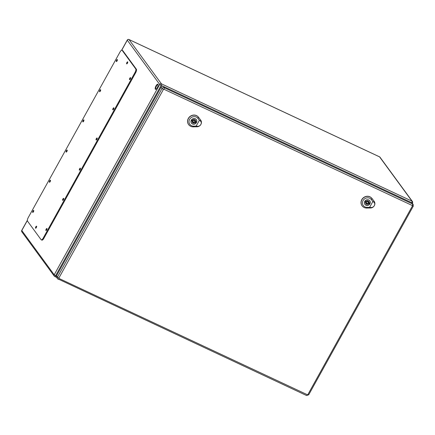 <?xml version="1.0" encoding="UTF-8"?>
<svg xmlns="http://www.w3.org/2000/svg" width="435" height="435" viewBox="0 0 435 435"><rect width="100%" height="100%" fill="white"/><g stroke="black" fill="none" stroke-linecap="round" stroke-linejoin="round"><path stroke-width="0.65" d="M158.003 84.352A2.817 0.995 115.1 0 1 157.443 87.435A2.817 0.995 115.1 0 1 155.469 89.322A2.817 0.995 115.1 0 1 155.763 86.353A2.817 0.995 115.1 0 1 157.856 84.227A2.817 0.995 115.1 0 1 158.003 84.352M158.052 84.423A2.817 0.995 -64.9 0 0 156.48 86.097A2.817 0.995 -64.9 0 0 155.746 89.344M41.249 239.826L41.885 240.12A2.985 1.055 -64.9 0 0 43.843 238.369L135.655 72.743A2.985 1.055 -64.9 0 0 136.378 69.225L122.79 50.656A2.985 1.055 -64.9 0 0 122.626 50.52L121.996 50.226A2.985 1.055 -64.9 0 0 120.033 51.972L28.226 217.603A2.985 1.055 -64.9 0 0 27.497 221.121L41.091 239.69A2.985 1.055 -64.9 0 0 41.249 239.826A2.985 1.055 -64.9 0 0 43.212 238.075L135.024 72.449A2.985 1.055 -64.9 0 0 135.747 68.926L122.153 50.357A2.985 1.055 -64.9 0 0 121.996 50.226M127.711 62.526A1.12 0.397 -64.9 0 0 127.265 63.477M36.616 226.869A1.12 0.397 -64.9 0 0 36.17 227.82M117.352 60.22A1.12 0.397 -64.9 0 0 116.906 61.172M130.598 78.311A1.12 0.397 -64.9 0 0 130.152 79.262M100.626 90.393A1.12 0.397 -64.9 0 0 100.18 91.345M113.872 108.484A1.12 0.397 -64.9 0 0 113.426 109.435M83.901 120.566A1.12 0.397 -64.9 0 0 83.455 121.517M97.146 138.656A1.12 0.397 -64.9 0 0 96.7 139.608M67.18 150.738A1.12 0.397 -64.9 0 0 66.734 151.69M80.421 168.829A1.12 0.397 -64.9 0 0 79.975 169.78M50.455 180.911A1.12 0.397 -64.9 0 0 50.009 181.863M63.7 199.002A1.12 0.397 -64.9 0 0 63.249 199.953M33.729 211.084A1.12 0.397 -64.9 0 0 33.283 212.035M46.975 229.174A1.12 0.397 -64.9 0 0 46.529 230.126M46.969 228.538A1.12 0.397 -64.9 0 0 46.909 228.489A1.12 0.397 -64.9 0 0 46.077 229.337A1.12 0.397 -64.9 0 0 45.958 230.517A1.12 0.397 -64.9 0 0 46.746 229.767A1.12 0.397 -64.9 0 0 46.969 228.538M33.723 210.448A1.12 0.397 -64.9 0 0 33.664 210.399A1.12 0.397 -64.9 0 0 32.832 211.241A1.12 0.397 -64.9 0 0 32.712 212.421A1.12 0.397 -64.9 0 0 33.5 211.676A1.12 0.397 -64.9 0 0 33.723 210.448M63.695 198.365A1.12 0.397 -64.9 0 0 63.635 198.316A1.12 0.397 -64.9 0 0 62.803 199.165A1.12 0.397 -64.9 0 0 62.683 200.345A1.12 0.397 -64.9 0 0 63.472 199.594A1.12 0.397 -64.9 0 0 63.695 198.365M50.449 180.275A1.12 0.397 -64.9 0 0 50.389 180.226A1.12 0.397 -64.9 0 0 49.557 181.069A1.12 0.397 -64.9 0 0 49.438 182.249A1.12 0.397 -64.9 0 0 50.226 181.504A1.12 0.397 -64.9 0 0 50.449 180.275M80.415 168.193A1.12 0.397 -64.9 0 0 80.361 168.144A1.12 0.397 -64.9 0 0 79.523 168.992A1.12 0.397 -64.9 0 0 79.409 170.172A1.12 0.397 -64.9 0 0 80.192 169.422A1.12 0.397 -64.9 0 0 80.415 168.193M67.175 150.102A1.12 0.397 -64.9 0 0 67.115 150.053A1.12 0.397 -64.9 0 0 66.283 150.896A1.12 0.397 -64.9 0 0 66.163 152.076A1.12 0.397 -64.9 0 0 66.952 151.331A1.12 0.397 -64.9 0 0 67.175 150.102M97.141 138.02A1.12 0.397 -64.9 0 0 97.081 137.971A1.12 0.397 -64.9 0 0 96.249 138.819A1.12 0.397 -64.9 0 0 96.135 139.999A1.12 0.397 -64.9 0 0 96.918 139.249A1.12 0.397 -64.9 0 0 97.141 138.02M83.895 119.929A1.12 0.397 -64.9 0 0 83.841 119.881A1.12 0.397 -64.9 0 0 83.003 120.723A1.12 0.397 -64.9 0 0 82.889 121.903A1.12 0.397 -64.9 0 0 83.678 121.158A1.12 0.397 -64.9 0 0 83.895 119.929M113.867 107.847A1.12 0.397 -64.9 0 0 113.807 107.798A1.12 0.397 -64.9 0 0 112.975 108.647A1.12 0.397 -64.9 0 0 112.861 109.827A1.12 0.397 -64.9 0 0 113.644 109.076A1.12 0.397 -64.9 0 0 113.867 107.847M100.621 89.757A1.12 0.397 -64.9 0 0 100.561 89.708A1.12 0.397 -64.9 0 0 99.729 90.551A1.12 0.397 -64.9 0 0 99.615 91.731A1.12 0.397 -64.9 0 0 100.398 90.986A1.12 0.397 -64.9 0 0 100.621 89.757M130.592 77.675A1.12 0.397 -64.9 0 0 130.533 77.626A1.12 0.397 -64.9 0 0 129.701 78.474A1.12 0.397 -64.9 0 0 129.586 79.654A1.12 0.397 -64.9 0 0 130.369 78.904A1.12 0.397 -64.9 0 0 130.592 77.675M117.347 59.584A1.12 0.397 -64.9 0 0 117.287 59.535A1.12 0.397 -64.9 0 0 116.455 60.378A1.12 0.397 -64.9 0 0 116.341 61.558A1.12 0.397 -64.9 0 0 117.124 60.813A1.12 0.397 -64.9 0 0 117.347 59.584M36.611 226.233A1.12 0.397 -64.9 0 0 36.551 226.184A1.12 0.397 -64.9 0 0 35.719 227.032A1.12 0.397 -64.9 0 0 35.599 228.212A1.12 0.397 -64.9 0 0 36.388 227.461A1.12 0.397 -64.9 0 0 36.611 226.233M127.705 61.89A1.12 0.397 -64.9 0 0 127.645 61.841A1.12 0.397 -64.9 0 0 126.813 62.683A1.12 0.397 -64.9 0 0 126.699 63.863A1.12 0.397 -64.9 0 0 127.482 63.118A1.12 0.397 -64.9 0 0 127.705 61.89M412.413 205.983L413.25 206.201L413.147 204.428L412.19 203.118A1.68 1.539 143.8 0 0 411.635 202.666L163.288 86.396A1.68 1.539 143.8 0 0 161.064 87.174L56.534 275.752A1.68 1.539 143.8 0 0 56.604 277.41L57.561 278.721A1.68 1.539 143.8 0 0 58.116 279.172A1.305 0.462 -64.9 0 0 58.181 279.232A1.305 0.462 -64.9 0 0 59.04 278.465A0.375 0.343 -36.2 0 1 58.904 277.998L163.435 89.414A0.375 0.343 -36.2 0 1 163.93 89.246L412.277 205.516A0.375 0.343 -36.2 0 1 412.413 205.983L307.882 394.561A0.375 0.343 -36.2 0 1 307.387 394.735L59.04 278.465M365.318 200.986L366.069 201.34A1.865 1.713 -36.2 0 1 369.081 202.748L369.832 203.101A2.724 2.501 -36.2 0 1 369.299 204.064L368.548 203.71A1.865 1.713 -36.2 0 1 365.536 202.302L364.786 201.949A2.724 2.501 -36.2 0 1 365.318 200.986M368.532 201.128A1.865 1.713 -36.2 0 1 368.603 202.096L369.081 202.748M369.212 202.808A2.724 2.501 -36.2 0 1 368.82 203.411L369.299 204.064M368.82 203.411L368.07 203.058L368.548 203.71M364.932 201.59L365.536 202.302M368.07 203.058A1.865 1.713 -36.2 0 1 365.607 203.27M364.41 202.71A2.985 2.74 143.8 0 0 369.44 204.271A2.985 2.74 143.8 0 0 368.358 199.817M374.361 205.63C373.447 207.049 372.224 207.674 370.685 207.506L369.625 207.31L372.844 201.497L373.708 202.052C374.85 202.938 375.068 204.135 374.361 205.63A4.29 3.937 143.8 0 0 374.361 201.661A4.29 3.937 143.8 0 0 374.144 201.34L371.985 198.507A6.15 5.65 143.8 0 0 363.502 197.854A6.15 5.65 143.8 0 0 362.409 206.212A6.15 5.65 143.8 0 0 366.694 208.05L370.451 207.995A4.29 3.937 143.8 0 0 374.361 205.63M365.906 205.195A3.029 2.784 -36.2 0 1 365.71 200.339A3.029 2.784 -36.2 0 1 369.516 204.358A3.029 2.784 -36.2 0 1 365.906 205.195M374.323 201.601A4.301 3.953 143.8 0 0 374.285 201.535A4.301 3.953 143.8 0 0 374.067 201.209L371.903 198.382A6.161 5.66 143.8 0 0 363.41 197.724A6.161 5.66 143.8 0 0 362.312 206.103A6.161 5.66 143.8 0 0 362.36 206.157M369.625 207.31L367.026 207.348A5.03 4.622 -36.2 0 1 363.084 200.584A5.03 4.622 -36.2 0 1 371.354 199.54L372.844 201.497M368.064 201.976L367.58 201.318A0.93 0.854 143.8 0 0 366.324 201.182A0.93 0.854 143.8 0 0 366.08 202.422L366.558 203.074A0.93 0.854 143.8 0 0 367.977 203.069A0.93 0.854 143.8 0 0 366.803 201.835A0.93 0.854 143.8 0 0 366.558 203.074M191.857 119.777L192.607 120.125A1.865 1.713 -36.2 0 1 195.619 121.539L196.37 121.887A2.724 2.501 -36.2 0 1 195.837 122.849L195.087 122.501A1.865 1.713 -36.2 0 1 192.074 121.088L191.324 120.74A2.724 2.501 -36.2 0 1 191.857 119.777M195.07 119.913A1.865 1.713 -36.2 0 1 195.141 120.881L195.619 121.539M195.745 121.599A2.724 2.501 -36.2 0 1 195.358 122.197L195.837 122.849M195.358 122.197L194.608 121.843L195.087 122.501M191.465 120.375L192.074 121.088M194.608 121.843A1.865 1.713 -36.2 0 1 192.145 122.056M190.943 121.495A2.985 2.74 143.8 0 0 195.978 123.056A2.985 2.74 143.8 0 0 194.896 118.603M200.894 124.415C199.986 125.835 198.762 126.46 197.218 126.291L196.163 126.096L199.382 120.283L200.241 120.843C201.383 121.729 201.601 122.92 200.894 124.415A4.29 3.937 143.8 0 0 200.899 120.451A4.29 3.937 143.8 0 0 200.676 120.125L198.518 117.298A6.15 5.65 143.8 0 0 190.041 116.64A6.15 5.65 143.8 0 0 188.948 125.003A6.15 5.65 143.8 0 0 193.227 126.841L196.99 126.781A4.29 3.937 143.8 0 0 200.894 124.415M192.444 123.98A3.029 2.784 -36.2 0 1 192.248 119.125A3.029 2.784 -36.2 0 1 196.054 123.143A3.029 2.784 -36.2 0 1 192.444 123.98M200.861 120.386A4.301 3.953 143.8 0 0 200.823 120.321A4.301 3.953 143.8 0 0 200.6 120L198.442 117.167A6.161 5.66 143.8 0 0 189.948 116.515A6.161 5.66 143.8 0 0 188.85 124.888A6.161 5.66 143.8 0 0 188.899 124.948M196.163 126.096L193.564 126.134A5.03 4.622 -36.2 0 1 189.622 119.375A5.03 4.622 -36.2 0 1 197.887 118.331L199.382 120.283M194.597 120.761L194.119 120.109A0.93 0.854 143.8 0 0 192.863 119.968A0.93 0.854 143.8 0 0 192.613 121.207L193.096 121.865A0.93 0.854 143.8 0 0 194.51 121.86A0.93 0.854 143.8 0 0 193.341 120.62A0.93 0.854 143.8 0 0 193.096 121.865M163.168 86.342L161.119 85.385L55.609 275.73L56.392 276.094M27.34 220.501L21.788 230.517L54.201 274.795L159.71 84.45L127.297 40.172L121.74 50.194M411.744 202.726L412.516 202.911A1.305 1.305 0 0 0 412.429 201.508A1.305 1.196 143.8 0 0 411.999 201.155L379.581 156.877L129.026 39.569L161.439 83.846L411.999 201.155A1.305 0.462 -64.9 0 1 411.684 202.688M54.685 276.437A1.305 0.462 -64.9 0 0 54.75 276.497A1.305 0.462 -64.9 0 0 55.609 275.73L54.201 274.795A1.305 1.196 143.8 0 0 54.685 276.437M159.71 84.45L161.119 85.385A1.305 0.462 -64.9 0 0 161.439 83.846A1.305 1.196 -36.2 0 0 159.71 84.45M21.837 231.806A1.305 1.196 -36.2 0 1 21.788 230.517L21.75 230.403A1.305 1.305 0 0 0 21.837 231.806L54.255 276.084A1.305 1.305 0 0 0 54.75 276.497L56.555 277.34M127.297 40.172A1.305 1.196 -36.2 0 1 129.026 39.569A1.305 0.462 115.1 0 0 128.956 39.509A1.305 1.305 0 0 0 127.259 40.058L127.297 40.172M128.831 39.498A1.305 0.462 115.1 0 1 128.956 39.509L379.516 156.817A1.305 0.462 -64.9 0 1 379.581 156.877A1.305 1.196 -36.2 0 1 380.011 157.225A1.305 1.305 0 0 0 379.516 156.817A1.305 0.462 -64.9 0 0 379.423 156.801M122.153 50.357L122.79 50.656M43.212 238.075L43.843 238.369M135.024 72.449L135.655 72.743M135.747 68.926L136.378 69.225M413.147 204.428A1.68 1.539 143.8 0 0 412.592 203.977L411.635 202.666M412.277 205.516A1.305 0.462 -64.9 0 0 412.592 203.977L164.245 87.701L163.288 86.396M163.93 89.246A1.305 0.462 -64.9 0 0 164.245 87.701A1.68 1.539 143.8 0 0 162.021 88.484L161.064 87.174M163.435 89.414L162.021 88.484L57.491 277.062L56.534 275.752M58.904 277.998L57.491 277.062A1.68 1.539 143.8 0 0 57.561 278.721L306.528 395.502A1.305 0.462 -64.9 0 0 307.387 394.735M306.463 395.442A1.305 0.462 -64.9 0 0 306.528 395.502L308.719 394.779L307.882 394.561M371.3 199.632L372.039 198.414M367.053 207.288L366.661 208.115M370.441 208.022L370.696 207.473M373.681 202.101L374.171 201.291M197.833 118.418L198.577 117.205M193.591 126.074L193.2 126.9M196.973 126.813L197.234 126.264M200.214 120.886L200.709 120.082M412.309 203.286L412.516 202.911M21.75 230.403L27.34 220.317M121.626 50.221L127.259 40.058M412.429 201.508L380.011 157.225M413.25 206.201L308.719 394.779M364.66 203.955L364.905 204.287M369.473 200.432L369.717 200.763M191.193 122.741L191.438 123.078M196.011 119.217L196.256 119.549"/></g></svg>
